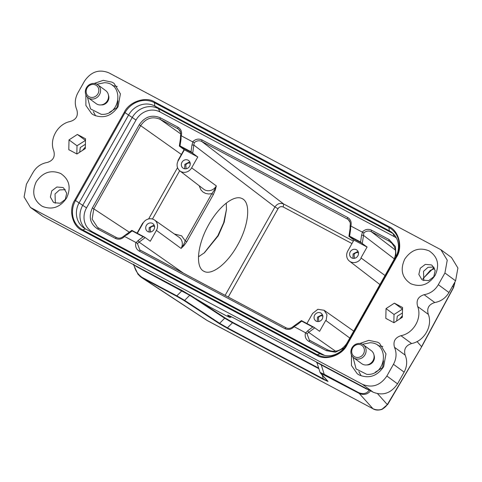<?xml version="1.0" encoding="UTF-8"?>
<svg xmlns="http://www.w3.org/2000/svg" width="482" height="482" viewBox="0 0 482 482"><rect width="100%" height="100%" fill="white"/><g stroke="black" fill="none" stroke-linecap="round" stroke-linejoin="round"><path stroke-width="0.72" d="M226.281 203.061L226.456 209.64L224.202 222.178L218.286 235.746L204.458 252.743L198.433 256.81M204.049 253.074L217.84 235.728L223.714 222.666L226.468 209.327M218.286 235.746L217.84 235.728M374.098 359.759A7.001 6.386 -53.7 0 0 374.448 357.65A7.001 6.386 -53.7 0 0 374.008 355.168M353.716 357.789L361.711 363.669A8.074 7.369 -53.7 0 0 373.713 359.018A8.074 7.369 -53.7 0 0 371.279 350.655L363.283 344.781A8.074 7.369 126.3 0 1 365.718 353.137A8.074 7.369 126.3 0 1 353.716 357.789A8.074 7.369 126.3 0 1 351.276 349.432A8.074 7.369 126.3 0 1 363.283 344.781M364.073 352.499A6.73 6.139 -53.7 0 0 360.09 344.612A6.73 6.139 -53.7 0 0 352.035 349.414A6.73 6.139 -53.7 0 0 356.017 357.301A6.73 6.139 -53.7 0 0 364.073 352.499M366.832 364.928A7.001 6.386 -53.7 0 0 366.977 364.934A7.001 6.386 -53.7 0 0 369.333 364.609C372.466 363.344 374.171 361.024 374.448 357.65M237.391 245.44C227.281 263.72 211.809 275.728 204.019 271.336C194.993 267.365 197.343 244.404 208.802 224.54C218.912 206.254 234.379 194.252 242.175 198.638C251.194 202.615 248.851 225.57 237.391 245.44M370.911 390.408C367.778 394.427 363.874 395.421 359.198 393.402L373.008 408.772C375.237 410.2 378.123 410.441 381.678 409.489L387.42 404.603L382.431 409.2M454.851 282.862L453.532 287.615L454.827 282.886M373.008 408.772L207.622 320.771L139.919 276.325M133.478 264.594L138.027 274.324L141.304 277.397L206.862 320.325L372.809 408.652C378.689 411.194 383.515 409.839 387.305 404.591L421.66 346.823M417.032 341.551L421.575 346.642L453.496 287.338L454.749 282.295M176.852 295.846L176.966 296.418L183.787 300.382L218.792 323.308L227.558 328.399L323.47 379.442L328.049 381.455L320.747 373.273L359.198 393.402L359.078 392.83C363.591 394.415 366.965 393.493 369.2 390.065L365.959 388.727L321.217 364.916C318.114 363.073 316.758 362.476 317.144 363.133L316.517 362.331L317.15 362.38M133.713 264.178L134.014 264.907C135.008 270.047 137.653 274.174 141.949 277.283L142.07 277.855L176.966 296.424M141.949 277.283L176.846 295.846L184.636 300.376L183.787 300.382M227.426 327.832L219.641 323.314L218.792 323.308M318.897 368.736L232.487 322.753L227.438 327.826L227.558 328.399M327.405 380.659C327.718 381.226 326.368 380.629 323.344 378.876L323.47 379.442M320.132 372.472L320.747 373.273L320.066 372.423L317.066 362.982L316.517 362.331L317.144 363.133M320.12 372.472L324.187 374.261L324.308 374.833M369.23 390.101L370.062 390.541M422.883 278.891L430.318 270.414L434.644 268.595M219.593 323.35L224.69 318.222L225.546 318.216L232.366 322.175L232.481 322.753L224.69 318.222L189.685 295.297L137.147 266.962L134.014 264.907M422.834 278.777L434.077 267.504M176.846 295.846L181.889 290.773L181.768 290.2M189.727 294.773L225.546 318.216M219.641 323.302L184.636 300.376L189.685 295.297L190.541 295.291M359.078 392.83L324.187 374.261L321.096 364.344M402.422 312.957L397.288 316.216L396.686 320.946M399.53 319.096L402.362 315.734M82.512 150.39L85.344 147.022M79.717 152.204L80.271 147.51L85.404 144.281M362.428 384.311C372.206 388.257 380.352 385.492 386.865 376.008L393.463 364.302C396.529 358.554 396.867 352.878 394.481 347.275C392.926 341.467 395.083 337.605 400.952 335.695C413.514 333.387 422.244 318.216 417.689 306.534C415.948 300.581 418.087 296.635 424.112 294.695C430.251 293.628 434.987 290.297 438.319 284.687L444.922 272.981L447.242 260.19L440.903 249.73L108.914 72.86C99.129 68.914 90.984 71.679 84.477 81.163L77.879 92.869C74.812 98.617 74.475 104.293 76.861 109.896C78.421 115.873 76.15 119.753 70.053 121.53C57.491 124.091 49.007 139.412 53.785 150.944C55.291 156.777 53.104 160.62 47.23 162.476C41.091 163.543 36.355 166.874 33.017 172.484L26.42 184.19L24.1 196.981L30.438 207.441L362.428 384.311L373.092 392.149L233.396 317.813C228.649 315.318 226.847 314.577 227.992 315.589L230.047 317.385M227.606 315.12L227.992 315.589L228.558 315.409M230.908 316.517L229.667 316.915C230.812 317.927 229.01 317.192 224.257 314.698L209.122 306.642L182.738 290.851L43.049 216.508L32.384 208.67M117.228 86.513L112.439 85.543M93.297 111.565L95.659 115.855M117.963 100.859L117.054 107.552L109.571 112.276M382.786 346.54L377.996 345.576M358.861 371.592L361.217 375.888M383.527 360.891L382.618 367.579L375.129 372.309M433.758 267.034L428.016 267.305L423.515 271.36L423.811 280.578M431.306 264.895L425.323 264.383L420.256 268.257L418.84 274.421L421.834 279.548L422.726 280.114L428.709 280.626L433.77 276.752L435.192 270.589L432.197 265.462L431.306 264.895M65.287 189.649L59.545 189.92L55.038 193.975L55.334 203.193M62.829 187.51L56.852 186.998L51.785 190.866L50.369 197.036L53.363 202.163L54.255 202.729L60.232 203.241L65.299 199.367L66.715 193.204L63.72 188.07L62.829 187.51M402.506 309.101L394.029 314.481L393.848 322.657M76.831 153.945L77.012 145.775L85.489 140.395M318.753 321.536L318.457 317.65C319.687 315.915 321.199 315.397 322.994 316.108M30.456 207.459L43.049 216.508M373.092 392.149C382.871 396.077 391.01 393.312 397.529 383.847L404.127 372.14C407.133 366.392 407.477 360.717 405.145 355.113L394.481 347.275M400.952 335.695L411.61 343.533C405.742 345.449 403.585 349.305 405.145 355.113M411.61 343.533C424.136 341.256 432.908 325.953 428.329 314.378L417.671 306.546M424.112 294.695L434.77 302.533C428.715 304.443 426.57 308.39 428.347 314.372M434.77 302.533C440.885 301.425 445.621 298.087 448.983 292.532L455.58 280.819L457.9 268.016L451.538 257.557M94.231 83.446L103.232 80.337L112.125 82.181L114.065 83.398L120.41 93.863L118.09 106.661C111.577 116.138 103.431 118.909 93.653 114.963L91.719 113.74L85.892 105.456L85.874 94.815M359.789 343.479L368.796 340.364L377.683 342.208L379.623 343.431L385.974 353.896L383.648 366.688C377.135 376.171 368.989 378.936 359.217 374.99L357.276 373.773L351.45 365.483L351.432 354.848M410.67 283.669C401.982 277.777 399.994 269.619 404.705 259.189C411.212 249.712 419.352 246.947 429.143 250.887C437.831 256.779 439.819 264.937 435.107 275.367C428.606 284.844 420.461 287.609 410.67 283.669M42.199 206.284C33.511 200.392 31.523 192.234 36.234 181.804C42.735 172.327 50.881 169.562 60.672 173.502C69.354 179.394 71.342 187.552 66.63 197.982C60.13 207.459 51.984 210.224 42.199 206.284M394.029 314.481L386.028 308.601L394.39 303.16L402.542 307.498L402.325 317.277L393.963 322.717L385.817 318.379L386.028 308.601M402.392 309.04L394.39 303.16M69.01 139.894L77.373 134.454L85.525 138.792L85.308 148.57L76.945 154.011L68.799 149.673L69.01 139.894L77.012 145.775M77.373 134.454L85.374 140.334M322.356 314.632L317.481 317.126L317.331 321.554M150.498 232.011L150.179 228.094C151.408 226.359 152.921 225.847 154.716 226.552M186.124 168.79L185.799 164.874C187.034 163.139 188.546 162.621 190.342 163.332M316.126 321.157C314.005 319.699 313.505 317.656 314.638 315.035C316.294 312.704 318.331 312.011 320.747 312.963C322.868 314.421 323.368 316.463 322.235 319.084C320.578 321.416 318.542 322.109 316.126 321.157L315.644 320.849M354.403 258.346L354.083 254.424C355.312 252.689 356.825 252.176 358.62 252.881M306.92 323.524L312.577 313.487L317.855 309.281L324.091 310.269L326.971 314.74L326.157 320.325L325.724 320.428L319.584 331.315L314.017 327.308L312.734 327.007L307.763 330.754L308.691 332.387L314.782 327.802M154.12 225.088L149.197 227.576L149.059 232.017M189.745 161.862L184.823 164.35L184.684 168.79M320.747 312.963L321.229 313.27M358.024 251.417L353.101 253.906L352.963 258.346M389.125 226.739L154.614 101.943C145.799 96.069 129.122 101.732 124.296 112.246L74.818 200.054C68.305 209.67 72.378 226.371 82.217 230.426L316.722 355.228C325.543 361.102 342.214 355.439 347.04 344.925L396.523 257.117C403.036 247.501 398.963 230.8 389.125 226.739A0.807 0.325 118 0 0 388.914 227.48L154.409 102.678L154.83 106.028L389.336 230.824A20.19 18.412 126.3 0 1 391.396 232.119A20.19 18.412 126.3 0 1 395.722 257.051L346.245 344.865A20.19 18.412 126.3 0 1 320.066 353.758L85.561 228.962A20.19 18.412 126.3 0 1 83.494 227.661A20.19 18.412 126.3 0 1 79.169 202.729L128.646 114.921A20.19 18.412 126.3 0 1 154.83 106.028L158.385 108.637L159.928 111.926A18.437 16.822 -53.7 0 0 136.014 120.048L86.537 207.863A18.437 16.822 -53.7 0 0 92.369 231.812L324.591 355.397M314.017 327.308L301.575 320.771M137.051 233.125L142.732 223.046L143.166 222.943L137.34 233.282M147.847 231.601A4.712 4.296 126.3 0 1 147.365 231.3A4.712 4.296 126.3 0 1 146.516 225.215A4.712 4.296 126.3 0 1 152.463 223.407A4.712 4.296 126.3 0 1 152.945 223.708A4.712 4.296 126.3 0 1 153.794 229.793A4.712 4.296 126.3 0 1 147.847 231.601M213.375 194.541L211.851 193.637L185.233 240.867L183.564 244.723L181.105 248.429L183.997 245.549L186.757 241.771L213.375 194.541L215.237 190.101L216.334 185.907L214.339 190.095L211.851 193.637L208.718 194.005L205.687 193.457L203.006 192.035L200.898 189.86L199.174 185.727M184.365 149.83L178.057 161.018L177.96 160.524L184.094 149.637L197.777 156.969L192.698 153.258L193.824 145.046L191.963 145.064L191.041 151.776L192.698 153.258M183.473 168.381A4.712 4.296 126.3 0 1 182.991 168.079A4.712 4.296 126.3 0 1 182.142 161.994A4.712 4.296 126.3 0 1 188.088 160.187A4.712 4.296 126.3 0 1 188.57 160.488A4.712 4.296 126.3 0 1 189.42 166.573A4.712 4.296 126.3 0 1 183.473 168.381M184.094 149.637L179.37 146.076L180.021 145.913L181.027 139.25L181.075 135.701L192.866 141.973L191.963 145.064M367.061 247.061L353.939 240.078L348.956 236.325L361.518 243.006L367.085 247.019L360.952 257.906L361.048 258.4A8.315 7.585 -53.7 0 1 350.438 261.768A8.315 7.585 -53.7 0 1 349.468 261.148L379.93 284.561M351.752 257.936A4.712 4.296 126.3 0 1 351.27 257.629A4.712 4.296 126.3 0 1 350.42 251.55A4.712 4.296 126.3 0 1 356.367 249.736A4.712 4.296 126.3 0 1 356.849 250.044A4.712 4.296 126.3 0 1 357.698 256.123A4.712 4.296 126.3 0 1 351.752 257.936M396.403 237.975A18.437 16.822 -53.7 0 0 394.433 236.722L392.89 233.439L158.385 108.637A20.19 18.412 126.3 0 0 132.201 117.536L82.723 205.344L86.537 207.863M85.362 228.854A20.19 18.412 126.3 0 1 82.723 205.344L74.818 200.054M346.245 344.865L396.084 256.912A22.654 20.666 126.3 0 0 388.914 227.48L389.336 230.824L392.89 233.439A20.19 18.412 126.3 0 1 393.089 233.547M126.007 235.168L127.248 234.692L132.14 230.896L143.154 236.758L138.183 240.506L139.111 242.139L145.196 237.554L131.905 230.39M123.796 236.288L127.248 234.692M143.154 236.758L144.431 237.06L131.875 230.372L132.14 230.896M138.183 240.506L136.165 242.609L124.368 236.331M139.768 249.893L137.442 243.549L136.165 242.609M137.442 243.549L139.111 242.139L183.648 273.3M124.585 236.475C121.735 239.247 118.65 239.873 115.325 238.373L97.611 228.944L98.72 228.088L97.539 227.383L92.128 219.117L93.833 208.772L140.678 125.657L181.377 154.463M97.611 228.944C90.104 223.913 88.363 216.906 92.381 207.923L139.22 124.802L140.666 125.651C145.871 118.223 152.324 116.096 160.036 119.265M139.22 124.802C144.835 116.674 151.854 114.33 160.259 117.765L177.972 127.188L177.756 128.682L178.539 129.2M180.557 135.4C181.039 132.779 180.376 130.718 178.575 129.218L180.473 132.044M228.251 297.039L277.993 208.76L274.939 206.959L193.824 145.046L194.3 142.648L192.866 141.973M179.491 146.227L191.932 152.764M179.322 146.106L180.479 138.448A1.344 0.819 8.6 0 0 181.027 139.25M180.654 135.388L181.075 135.701M394.318 258.882L363.404 235.288L361.542 235.312L360.62 242.024L349.607 236.162L350.613 229.498A1.344 0.819 -171.4 0 1 350.059 228.709L350.131 225.781M362.277 243.506L363.88 232.896L362.452 232.222L361.542 235.312M361.518 243.006L360.62 242.024M349.07 236.475L349.607 236.162M350.613 229.498L350.655 225.944L350.263 225.829M363.88 232.896C366.218 230.92 368.676 230.51 371.254 231.661L395.403 250.086M350.655 225.944L362.217 232.059C365.067 229.293 368.152 228.661 371.477 230.167L389.052 239.518L388.841 241.036L391.565 242.97L394.143 246.368M344.13 347.968L335.466 352.197L326.416 350.709L308.829 341.352L309.926 340.503L309.372 340.159L327.477 349.842L309.902 340.491M309.348 340.141L307.028 333.797L308.691 332.387L335.605 351.215M307.763 330.754L305.751 332.857L293.954 326.579L296.834 324.934L301.72 321.145L312.734 327.007M307.028 333.797L305.751 332.857M295.593 325.416L296.834 324.934M293.381 326.537L293.954 326.579M301.455 320.62L301.72 321.145M145.196 237.554L150.276 241.265L156.409 230.378L181.105 248.429A8.953 8.17 -53.7 0 0 179.057 237.277L154.511 220.021A8.315 7.585 126.3 0 1 156.409 230.378M143.166 222.943A8.315 7.585 126.3 0 1 154.511 220.021M183.564 244.723L183.997 245.549M174.412 234.011L181.606 235.806L185.233 240.867L186.757 241.771M214.339 190.095L215.237 190.101M178.057 161.018A8.315 7.585 -53.7 0 0 179.888 170.899A8.315 7.585 -53.7 0 0 180.852 171.52A8.315 7.585 -53.7 0 0 191.643 167.857L197.777 156.969M294.165 326.724C291.315 329.489 288.23 330.122 284.904 328.622L139.244 251.104L140.346 250.254L139.792 249.911L285.953 327.748M353.939 240.078L347.805 250.965A8.315 7.585 -53.7 0 0 349.468 261.148M394.433 236.722L159.928 111.926M139.244 251.104C136.153 249.194 135.038 246.326 135.9 242.5M177.972 127.188C181.063 129.098 182.178 131.966 181.316 135.791M389.07 239.53L395.427 246.591L395.993 256.563M308.829 341.352C305.733 339.442 304.618 336.575 305.486 332.749M192.637 141.81C195.481 139.045 198.572 138.412 201.898 139.919L201.675 141.413L283.669 203.988L283.229 206.983C280.982 206.206 279.235 206.796 277.993 208.76M194.3 142.648C196.638 140.678 199.096 140.262 201.675 141.413L348.125 219.449M347.335 218.93L347.558 217.436C350.649 219.346 351.764 222.208 350.902 226.034M350.137 225.648C350.619 223.027 349.956 220.967 348.155 219.461L350.053 222.292M108.54 99.732A7.001 6.386 -53.7 0 0 108.89 97.617A7.001 6.386 -53.7 0 0 108.45 95.141M88.158 97.762L96.153 103.636A8.074 7.369 -53.7 0 0 108.155 98.985A8.074 7.369 -53.7 0 0 105.721 90.628L97.719 84.748A8.074 7.369 126.3 0 1 100.16 93.104A8.074 7.369 126.3 0 1 88.158 97.762A8.074 7.369 126.3 0 1 85.718 89.399A8.074 7.369 126.3 0 1 97.719 84.748M98.509 92.472A6.73 6.139 -53.7 0 0 94.532 84.585A6.73 6.139 -53.7 0 0 86.477 89.381A6.73 6.139 -53.7 0 0 90.459 97.268A6.73 6.139 -53.7 0 0 98.509 92.472M101.274 104.901A7.001 6.386 -53.7 0 0 101.419 104.907A7.001 6.386 -53.7 0 0 103.769 104.582C106.908 103.311 108.613 100.991 108.89 97.617M227.438 327.826L323.35 378.87L322.078 374.876M377.605 393.722L387.305 404.591M452.562 286.181L453.46 287.182M401.958 317.518L402.337 316.819M401.783 317.626L402.343 316.602M365.838 388.155L365.959 388.727M137.147 266.962L137.027 266.389M232.366 322.175L318.698 368.121M317.029 362.91L316.517 362.331M386.865 376.008L397.529 383.847M393.463 364.302L404.127 372.14M438.319 284.687L448.983 292.532M444.922 272.981L455.58 280.819M136.014 120.048L125.025 112.661A22.654 20.666 126.3 0 1 154.409 102.678A0.807 0.325 -62 0 1 154.614 101.943M85.561 228.962L82.717 229.908A22.654 20.666 126.3 0 1 75.547 200.476L125.025 112.661L124.296 112.246M347.04 344.925L346.606 344.726A22.654 20.666 126.3 0 1 317.228 354.704L82.717 229.908A0.807 0.325 118 0 0 82.217 230.426M320.066 353.758L317.228 354.704A0.807 0.325 118 0 0 316.722 355.228M395.722 257.051L396.523 257.117M152.463 219.033L179.678 170.736M177.539 167.652L148.637 218.942M325.724 320.428L349.799 338.027M179.888 170.899L203.675 189.185A8.953 8.17 -53.7 0 0 204.717 189.854A8.953 8.17 -53.7 0 0 216.334 185.907L191.643 167.857M385.028 275.511L360.952 257.906M116.379 237.506L98.714 228.1M129.405 232.258L92.381 207.923M160.259 117.765L160.042 119.259L180.732 133.9M160.042 119.259L177.731 128.67M191.041 151.776L180.021 145.913M371.477 230.167L371.261 231.661L388.799 240.994M283.669 203.994C280.193 202.651 277.289 203.639 274.945 206.959L225.124 295.37M92.369 231.812L90.688 231.691M284.904 328.622L286.007 327.772L140.322 250.242M115.325 238.373L116.403 237.512C118.915 238.692 121.38 238.241 123.79 236.144M116.403 237.512L98.72 228.088M394.36 260.581L393.631 260.25C396.909 253.303 396.077 247.411 391.149 242.585M347.522 343.702L346.805 343.377L393.631 260.244M326.416 350.709L327.519 349.866M351.974 243.567L283.229 206.983M347.558 217.436L201.898 139.919M283.669 203.988L353.372 241.084M362.512 344.287L369.989 342.744C390.149 342.889 386.383 376.249 366.73 374.327L356.084 368.935L353.017 357.198M421.648 346.847L387.564 404.687M453.532 287.615L421.672 346.799M454.857 282.109L454.857 282.416M206.898 320.349L207.591 320.741M327.706 381.178L320.403 372.996M230.053 317.391L231.709 316.927M451.544 257.551L440.879 249.712M324.091 310.269L353.71 331.092M131.851 230.354L123.928 236.053M180.479 138.448L180.545 135.532M391.565 242.97L391.866 243.247M301.431 320.602L293.508 326.296M313.933 327.26L301.485 320.632M348.908 236.355L350.059 228.697M98.696 228.076L97.533 227.383M346.805 343.377C341.533 350.86 335.098 353.011 327.507 349.836M293.375 326.392C290.959 328.489 288.495 328.941 285.983 327.76M96.954 84.26L104.431 82.711C124.585 82.856 120.819 116.216 101.172 114.3L90.526 108.908L87.459 97.171"/></g></svg>
